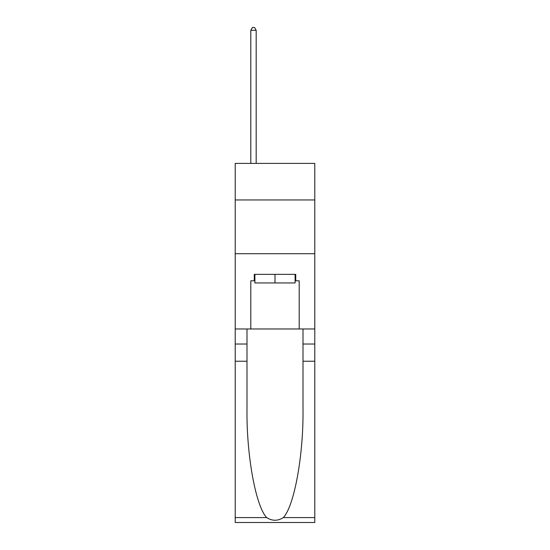 <?xml version="1.0" encoding="UTF-8"?>
<svg xmlns="http://www.w3.org/2000/svg" width="550" height="550" viewBox="0 0 550 550"><rect width="100%" height="100%" fill="white"/><g stroke="black" fill="none" stroke-linecap="round" stroke-linejoin="round"><path stroke-width="0.82" d="M314.779 199.952L314.779 163.398L235.221 163.398L235.221 199.952L314.779 199.952L314.779 328.976L299.193 328.976L299.193 280.803L295.749 280.803L295.749 274.354L254.251 274.354L254.251 280.803L254.897 280.803M235.221 361.226L246.991 361.226L246.991 409.172C246.421 455.001 255.716 506.199 266.681 517.591C272.222 521.132 277.771 521.132 283.319 517.591L314.779 517.591L314.779 522.5L235.221 522.5L235.221 199.952M295.103 274.354L295.103 282.954L254.897 282.954L254.897 274.354M275 274.354L275 282.954M283.319 517.591C294.284 506.199 303.579 455.001 303.009 409.172L303.009 328.976M303.009 361.226L314.779 361.226L314.779 328.976M246.991 328.976L246.991 361.226M314.779 517.591L314.779 361.226M235.221 328.976L250.807 328.976L250.807 280.803L254.251 280.803M235.221 253.715L314.779 253.715M250.807 328.976L299.193 328.976M295.103 280.803L295.749 280.803M256.183 163.398L256.183 30.298L250.807 30.298L250.807 163.398M250.807 30.298L252.423 27.5L254.574 27.5L256.183 30.298M303.009 344.025L314.779 344.025M246.991 344.025L235.221 344.025M235.221 517.591L266.681 517.591"/></g></svg>
